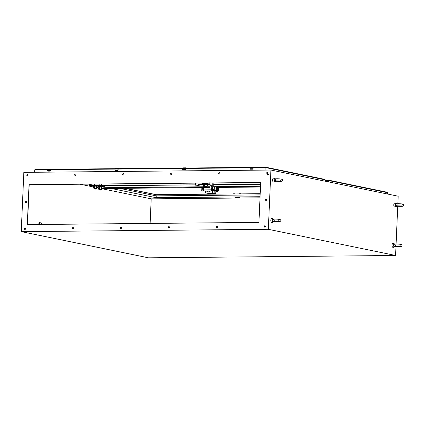 <?xml version="1.0" encoding="UTF-8"?>
<svg xmlns="http://www.w3.org/2000/svg" width="425" height="425" viewBox="0 0 425 425"><rect width="100%" height="100%" fill="white"/><g stroke="black" fill="none" stroke-linecap="round" stroke-linejoin="round"><path stroke-width="0.64" d="M387.488 194.018L387.547 192.674L387.058 192.196L328.196 180.083M325.221 180.519L328.318 180.487L328.169 180.083L325.237 180.115L328.185 180.083L328.318 180.487L328.169 180.083M387.547 192.674L328.318 180.487L328.259 181.831M98.993 189.247L98.409 189.13A0.829 0.409 -90.5 0 1 98.063 188.604A1.344 0.669 89.5 0 0 97.5 187.754L97.198 187.696M95.317 189.056A0.691 0.595 -78.4 0 0 95.529 189.098L94.711 188.928A0.691 0.595 101.6 0 1 94.148 188.254L93.771 188.174A1.243 0.616 -90.5 0 1 93.208 186.814L93.25 185.847M93.845 186.915A0.568 0.282 -90.5 0 1 93.819 186.623A0.568 0.282 -90.5 0 1 93.867 186.347M99.338 187.223L99.285 187.616A0.568 0.282 -90.5 0 1 99.291 187.749A0.568 0.282 -90.5 0 1 99.291 187.776M93.548 185.847L93.511 186.809L93.208 186.814M94.175 188.195L94.068 188.174A1.243 0.616 -90.5 0 1 93.511 186.809M97.803 187.754A1.344 0.669 -90.5 0 1 98.361 188.604L98.063 188.604M98.908 189.167L98.706 189.125A0.829 0.409 -90.5 0 1 98.361 188.604M100.231 190.065A0.691 0.595 -78.4 0 0 100.443 190.108L99.625 189.943A0.691 0.595 101.6 0 1 99.057 189.284M97.352 187.59L98.441 187.749L97.559 187.568A1.344 0.669 -90.5 0 0 97.484 187.558A1.344 0.669 -90.5 0 0 96.916 188.238A0.829 0.409 -90.5 0 1 96.82 188.472L96.794 188.514A0.829 0.409 -90.5 0 1 96.539 188.7L94.727 188.588A0.345 0.298 101.6 0 1 94.451 188.339M101.277 190.06L101.293 189.715L99.641 189.598A0.345 0.298 101.6 0 1 99.36 189.348M226.201 187.802L226.302 187.351M225.356 187.356L222.562 187.531L223.593 187.829M226.084 187.351L225.558 187.351M222.583 187.383L223.55 187.823M223.816 187.802L224.963 187.675M226.886 187.34L226.084 187.462M226.286 187.707L222.62 187.383M224.065 187.685L224.729 187.834L223.89 187.845M223.608 187.786L224.06 187.786M186.325 168.119L186.357 167.992A0.776 0.388 89.5 0 0 186.304 167.971L185.826 167.875A0.611 0.303 89.5 0 0 185.497 168.422L185.459 169.373A0.776 0.388 89.5 0 0 185.454 169.495L185.502 169.501A0.329 0.287 101.6 0 1 185.305 169.814L185.39 169.495L185.204 169.835L182.904 169.857L182.585 169.522L182.798 169.835M195.681 183.127L195.622 185.204L198.193 185.072L198.417 183.919L200.982 183.892L201.02 183.09L198.289 182.915M195.558 185.098L195.643 183.127L195.622 185.204L198.241 185.183L198.464 184.03L202.528 184.046L202.56 183.239L201.02 183.074M201.833 184.168L201.147 184.03L201.833 184.168M199.182 185.369L198.241 185.183L199.267 185.279L199.298 184.317L198.236 184.121M197.088 185.374L197.938 185.279M197.413 185.369L197.699 185.412L197.413 185.263M196.695 185.295L197.025 185.369M198.417 183.919L199.389 184.216L199.267 185.279L198.204 185.38L199.256 185.273M197.811 185.39L198.135 185.406M253.842 167.482L253.879 167.36A0.776 0.388 89.5 0 0 253.821 167.338L253.348 167.238A0.611 0.303 89.5 0 0 253.018 167.785L253.018 168.868A0.329 0.287 101.6 0 1 252.822 169.177L252.907 168.858L252.721 169.198L250.421 169.219L250.102 168.884L250.314 169.198M170.537 198.587L170.93 198.624L170.537 198.587M167.71 198.613L168.103 198.65L167.71 198.613M170.404 198.602L170.808 198.549M167.572 198.629L167.981 198.576M167.572 198.289L170.962 198.257M170.398 198.262L168.135 198.284M173.018 194.528L173.809 194.523M167.753 194.491L167.36 194.581M167.461 194.438L165.739 194.475L167.439 194.459M393.582 245.661L395.059 246.42C397.768 246.766 399.845 246.782 401.296 246.479C402.666 245.108 402.847 244.237 396.732 244.014C394.055 244.072 393.008 244.619 393.582 245.661M394.044 244.21L393.438 243.445L392.95 243.451A1.939 0.962 89.5 0 0 392.009 245.299A1.939 0.962 89.5 0 0 392.886 247.323A1.939 0.962 89.5 0 0 392.987 247.334L393.476 247.329L393.954 246.197A1.939 0.962 -90.5 0 1 393.922 246.048M393.438 243.445L394.862 244.072M395.617 246.495A1.939 0.962 -90.5 0 1 395.601 246.537L393.476 247.329M393.954 246.197L395.601 246.537M94.031 184.083L94.015 185.64L89.404 185.481C88.868 184.854 88.995 184.498 89.787 184.413L90.945 184.604L91.455 184.041M90.642 185.805A27.163 23.444 -78.4 0 1 90.392 185.789L89.425 185.587C88.788 184.965 88.883 184.53 89.723 184.275A0.669 0.579 -78.4 0 0 89.425 185.587L89.431 185.587A200.584 173.145 101.6 0 1 89.431 185.587L89.404 185.481M91.019 185.778L90.961 185.683A27.163 23.444 -78.4 0 0 91.083 185.683L91.848 185.842L91.253 185.874M91.2 185.815L90.472 185.672A27.163 23.444 -78.4 0 0 90.594 185.672L90.748 185.704M94.956 185.831L95.046 185.348M94.706 185.353L94.281 185.3L94.371 184.083L94.329 185.343M91.2 185.821L90.759 185.826L91.46 185.852L91.083 185.683M91.253 185.906L91.848 185.922M205.758 184.222L208.558 184.195A0.691 0.34 -90.5 0 1 208.425 184.131L207.49 183.945L207.48 183.026L206.959 183.085L206.927 183.892L210.014 183.807L210.178 185.072L211.374 185.258M209.791 184.333L208.638 184.2M208.245 183.993L207.373 183.977M201.785 184.052L200.908 184.041M209.61 184.344L205.753 184.344M208.128 184.062L207.682 183.972L208.128 184.062M201.663 184.126L201.222 184.036L201.663 184.126M203.447 183.239L205.796 183.409M204.893 184.817L204.329 185.959L206.47 186.522L208.771 184.45M207.517 183.982L208.292 184.014M201.052 184.041L201.833 184.078M203.41 183.223L206.003 183.334M204.558 184.806L204.127 185.417L204.329 185.959M204.388 183.202L205.052 183.233M203.628 183.361L205.785 183.366L203.628 183.361M203.591 184.174L203.607 183.387L203.591 184.174L204.691 184.025L204.722 183.26L204.675 184.052L208.983 184.349M203.612 183.271L203.596 184.126L203.952 184.089L203.58 184.036L203.612 183.271M205.742 184.153L205.801 183.366L205.764 184.131L205.392 184.147L205.737 184.259M205.025 184.115L205.392 184.147M204.319 184.083L203.952 184.089M205.185 184.678L203.867 184.593L205.19 184.673M204.696 184.508L204.09 184.514M204.93 184.524L205.296 184.567M205.004 184.769L204.276 184.774L205.275 184.599M106.813 187.834L107.945 187.823M107.998 187.908L107.031 187.919M118.809 168.752L118.841 168.629A0.776 0.388 89.5 0 0 118.782 168.608L118.309 168.512A0.611 0.303 89.5 0 0 117.98 169.06L117.938 170.011A0.776 0.388 89.5 0 0 117.938 170.133L117.985 170.138A0.329 0.287 101.6 0 1 117.789 170.446L117.938 170.133L117.683 170.473L115.387 170.494L115.058 170.159L115.281 170.473M109.172 185.263L104.603 185.305L104.332 186.283A1.45 1.248 101.6 0 0 105.294 187.691L105.469 187.728A1.45 1.248 101.6 0 1 105.384 187.707M260.52 186.288L211.289 186.75M209.833 186.766L204.712 186.814M203.256 186.83L105.698 187.749A1.45 1.248 101.6 0 1 105.469 187.728M107.892 187.728A1.45 1.248 -78.4 0 0 108.938 188.418L203.224 187.526M216.171 187.404L260.493 186.984M105.698 187.749L105.527 187.712A1.45 1.248 101.6 0 1 105.294 187.691M105.527 187.712L203.256 186.793M204.712 186.777L209.833 186.729M211.289 186.718L260.525 186.251M108.795 188.408A1.45 1.248 -78.4 0 0 109.108 188.45L203.224 187.563M216.171 187.441L260.488 187.021M101.022 187.563L101.028 188.482M99.386 187.228L99.392 188.148M96.108 186.554L96.119 187.473M94.472 186.214L94.478 187.138M98.143 187.749A1.344 0.669 -90.5 0 1 98.717 188.673A0.829 0.409 89.5 0 0 98.791 188.939L98.812 188.992A0.829 0.409 89.5 0 0 99.089 189.295L100.629 189.608M93.893 185.842L93.84 186.968A1.243 0.616 89.5 0 0 94.403 188.328L95.721 188.599M100.199 186.671L102.143 186.511L102.159 186.166L99.928 185.714L99.875 184.03M101.936 186.506L101.851 188.551A1.243 0.616 -90.5 0 1 101.246 189.667A1.243 0.616 -90.5 0 1 101.182 189.662L101.123 189.662M99.089 189.295L101.182 189.662M99.386 189.29A0.829 0.409 -90.5 0 1 99.11 188.992L98.812 188.992M98.791 188.939L99.089 188.939A0.829 0.409 -90.5 0 1 99.014 188.668L98.717 188.673M98.441 187.749A1.344 0.669 -90.5 0 1 99.014 188.668M94.403 188.328L96.491 188.695M94.701 188.328A1.243 0.616 -90.5 0 1 94.143 186.968L94.191 185.842M95.598 185.343L95.652 185.677A0.574 0.499 101.6 0 1 95.907 185.337M97.888 185.321L97.867 185.629L96.135 185.613L95.917 185.975L95.652 185.677M98.042 185.321L99.886 185.698M97.867 185.629L102.143 186.511M274.157 180.397L275.634 181.156C278.343 181.496 280.42 181.518 281.871 181.215C283.236 179.844 283.422 178.968 277.307 178.75C274.63 178.808 273.578 179.355 274.157 180.397M274.619 178.946L274.013 178.181L273.525 178.187A1.939 0.962 89.5 0 0 272.579 180.035A1.939 0.962 89.5 0 0 273.461 182.059A1.939 0.962 89.5 0 0 273.562 182.07L274.051 182.065L274.529 180.933A1.939 0.962 -90.5 0 1 274.497 180.784M274.013 178.181L275.437 178.808M276.192 181.231A1.939 0.962 -90.5 0 1 276.176 181.273L274.051 182.065M274.529 180.933L276.176 181.273M106.463 187.744L106.494 188.211L101.931 188.158A200.584 173.145 101.6 0 1 101.91 188.153L101.873 188.047M103.498 188.344L103.44 188.248A27.163 23.444 -78.4 0 0 103.562 188.254L103.817 188.355M103.254 188.349L102.951 188.238A27.163 23.444 -78.4 0 0 103.073 188.243L103.227 188.275M103.817 188.302L104.327 188.488L103.732 188.44M107.435 188.397L107.525 187.914L107.424 188.403L104.789 188.424A27.163 23.444 -78.4 0 1 104.327 188.424L104.784 188.424M107.185 187.919L106.808 187.908M102.871 188.355L102.877 188.355A27.163 23.444 -78.4 0 0 103.121 188.376L101.947 188.163A27.163 23.444 -78.4 0 0 103.854 188.232L103.806 188.126M103.238 188.387L103.944 188.418L103.562 188.254M103.732 188.472L104.327 188.488M209.769 191.558L209.69 192.084L208.686 192.01M206.035 191.059L205.955 192.945L214.11 193.003L214.227 190.331L212.67 190.214M216.017 190.942L215.911 193.402L208.818 193.534L205.955 192.945M209.785 191.558A0.797 0.393 -90.5 0 1 209.78 191.558A0.797 0.393 -90.5 0 1 209.679 191.532L209.621 191.861M210.301 191L210.248 191C209.376 191.069 209.121 191.372 209.477 191.919L208.755 192.089M213.961 189.045L213.605 189.013M215.911 193.402L214.11 193.003M216.07 189.481L216.681 189.646L215.911 189.529L216.203 186.708M210.248 191L212.001 190.825L211.14 189.8L203.416 189.874L204.276 190.899L206.3 191.043L208.542 191.872M213.175 189.539L213.446 189.593L213.175 189.539M213.621 189.89L214.242 189.917L213.621 189.89L213.642 189.38L214.258 189.603L213.6 189.523M217.743 188.094L216.745 188.201L216.692 189.741A0.622 0.537 101.6 0 1 216.123 190.373L214.683 190.384L214.667 190.798L217.637 190.772L214.625 190.687M218.376 190.915L214.667 190.798M214.386 186.724L214.274 189.194L213.334 188.998L213.286 190.134L213.903 190.379M213.594 189.47L214.258 189.603L214.147 189.922L213.557 189.773L214.019 189.454M214.152 189.948L213.594 189.842M213.228 188.95L212.484 188.96A0.622 0.308 89.5 0 0 212.452 188.955A0.622 0.308 89.5 0 0 212.149 189.545A0.622 0.308 89.5 0 0 212.431 190.193L213.286 190.134M215.98 190.373L215.9 189.842L216.516 189.97L215.714 190.028M215.99 191.601L217.855 190.926M216.957 190.931A0.414 0.34 -125 0 0 217.329 191.17L215.99 191.563M216.67 191.983L215.974 191.925M217.674 190.873L217.287 190.836L217.674 190.873M212.388 190.145L212.436 189.008M202.773 191.016L202.39 190.979L202.773 191.016M205.047 187.335A0.797 0.393 -90.5 0 1 205.296 187.149A0.797 0.393 -90.5 0 1 205.339 187.154L205.7 187.149M205.695 187.218L205.408 187.329M216.569 191.558L216.017 190.968M212.011 190.947L212.165 190.559L211.294 189.465L212.155 190.49L211.177 189.035L211.294 186.267L211.14 189.8A0.829 0.409 -90.5 0 1 210.933 189.003L203.208 189.077A0.829 0.409 89.5 0 0 203.416 189.874L204.212 190.82M204.733 186.065L204.696 187.335M211.783 190.039L212.378 189.98M212.67 188.604L212.665 188.955L212.542 188.36L211.252 189.444M212.064 190.028L211.99 190.081A0.622 0.308 -90.5 0 1 211.884 190.166L212.149 190.172A0.622 0.308 89.5 0 0 212.282 190.108M211.198 188.79A1.243 0.616 -90.5 0 1 211.496 188.631A1.243 0.616 -90.5 0 1 211.65 188.668M211.841 188.631L211.974 188.679A1.243 0.616 -90.5 0 0 211.799 188.631L211.496 188.631M212.202 188.307L211.905 188.498M210.083 184.917L209.791 187.526L204.483 187.574L204.526 186.012M204.558 184.96L203.331 186.309L203.363 189.847L203.278 186.315L203.171 189.077M211.076 189.013L211.055 186.235L210.625 185.162M215.395 190.947L218.418 190.889L217.637 190.772L218.461 190.825L218.556 188.339L216.798 188.19L216.729 189.736L216.07 190.464L216.729 189.736M202.523 191.059L204.244 190.894M203.373 190.496A0.622 0.537 101.6 0 1 203.283 190.485L203.899 190.49L203.331 190.581L202.736 189.869L202.805 188.323L201.848 188.339L202.874 188.238L201.896 188.333L201.774 190.889L204.149 190.788M218.222 188.19L218.227 187.42M217.069 187.43L217.032 188.1M216.182 190.782L216.383 191.149L216.686 190.937M209.801 187.287L204.483 187.574M218.158 189.152L218.147 189.449L218.158 189.152M217.249 188.1L217.483 187.59L218.099 187.648L218.078 188.158M202.353 188.238L202.582 187.728L203.203 187.792L203.177 188.302M218.461 190.825L218.567 188.344L217.786 188.1M216.692 189.747L216.835 188.105M218.567 188.344L217.77 188.094L217.727 190.671L217.754 188.094L216.745 188.201M201.848 188.339L201.753 190.814L201.933 188.248M238.053 197.949L238.446 197.992L238.053 197.949M235.227 197.976L235.62 198.018L235.227 197.976M237.92 197.965L238.329 197.912M235.094 197.992L235.498 197.938M235.089 197.652L238.483 197.62M237.92 197.625L235.652 197.646M240.534 193.89L241.326 193.885M238.946 193.758L240.635 193.747L238.946 193.758M235.269 193.858L234.882 193.943M234.982 193.8L233.256 193.837L234.956 193.821M395.34 205.328L396.822 206.088C399.527 206.433 401.604 206.449 403.054 206.146C404.425 204.776 404.611 203.904 398.496 203.681C395.818 203.74 394.767 204.287 395.34 205.328M395.803 203.878L395.202 203.113L394.713 203.118A1.939 0.962 89.5 0 0 393.768 204.967A1.939 0.962 89.5 0 0 394.644 206.991A1.939 0.962 89.5 0 0 394.751 207.002L395.239 206.996L395.717 205.865A1.939 0.962 -90.5 0 1 395.686 205.716M395.202 203.113L396.626 203.74M397.38 206.162A1.939 0.962 -90.5 0 1 397.364 206.205L395.239 206.996M395.717 205.865L397.364 206.205M100.433 185.805L99.886 185.683L99.848 184.03L99.822 185.173L101.639 185.151L101.687 184.014M101.692 185.157L102.462 185.736L102.59 185.289L102.43 185.789L101.979 185.698L101.74 184.009M102.531 185.289L101.92 185.215M102.563 185.343L102.414 185.783L102.563 185.343L102.414 185.783L100.364 185.805M41.602 224.448L41.629 223.853A0.829 0.409 89.5 0 0 41.257 222.944L39.621 222.61A0.829 0.409 89.5 0 0 39.578 222.604A0.829 0.409 89.5 0 0 39.174 223.348L39.127 224.469M40.864 224.453L40.997 223.715L41.14 224.453M39.982 223.927L39.775 224.31L39.769 223.46L39.982 223.927M39.536 222.61L39.323 222.61A0.829 0.409 89.5 0 0 39.281 222.604A0.829 0.409 89.5 0 0 38.877 223.348L38.829 224.474M40.853 224.437L40.848 223.842M39.626 224.182L39.621 223.587M148.506 257.816L395.59 255.483L268.334 229.303L21.25 231.63L148.506 257.816M268.334 229.303L270.922 170.037L398.177 196.217L397.853 203.681M397.742 206.199L396.095 244.014M395.983 246.532L395.59 255.483M270.922 170.037L23.837 172.369L21.25 231.63M268.191 175.031A0.414 0.356 -78.4 0 0 268.228 174.208L267.511 174.218A0.414 0.356 -78.4 0 0 267.474 175.042L268.191 175.031M264.839 227.173A0.723 0.627 -78.4 0 0 265.014 225.744A0.723 0.627 -78.4 0 0 264.727 227.163A0.723 0.627 -78.4 0 0 264.839 227.173M219.194 174.123A0.723 0.627 -78.4 0 0 219.374 172.693A0.723 0.627 -78.4 0 0 219.082 174.112A0.723 0.627 -78.4 0 0 219.194 174.123M216.856 227.625A0.723 0.627 -78.4 0 0 217.037 226.196A0.723 0.627 -78.4 0 0 216.745 227.614A0.723 0.627 -78.4 0 0 216.856 227.625M171.211 174.579A0.723 0.627 -78.4 0 0 171.392 173.15A0.723 0.627 -78.4 0 0 171.1 174.569A0.723 0.627 -78.4 0 0 171.211 174.579M168.879 228.082A0.723 0.627 -78.4 0 0 169.054 226.653A0.723 0.627 -78.4 0 0 168.762 228.071A0.723 0.627 -78.4 0 0 168.879 228.082M123.234 175.031A0.723 0.627 -78.4 0 0 123.409 173.602A0.723 0.627 -78.4 0 0 123.117 175.02A0.723 0.627 -78.4 0 0 123.234 175.031M120.897 228.533A0.723 0.627 -78.4 0 0 121.072 227.104A0.723 0.627 -78.4 0 0 120.785 228.523A0.723 0.627 -78.4 0 0 120.897 228.533M266.007 200.425A0.723 0.627 -78.4 0 0 266.183 198.996A0.723 0.627 -78.4 0 0 265.891 200.414A0.723 0.627 -78.4 0 0 266.007 200.425M267.182 173.57A0.622 0.537 -78.4 0 0 267.33 172.343A0.622 0.537 -78.4 0 0 267.081 173.559A0.622 0.537 -78.4 0 0 267.182 173.57M258.586 222.397A0.414 0.356 -78.4 0 0 258.963 221.983L260.668 182.888A0.414 0.356 -78.4 0 0 260.328 182.479L29.405 184.657A0.414 0.356 -78.4 0 0 29.027 185.072L27.322 224.172A0.414 0.356 -78.4 0 0 27.662 224.575L258.586 222.397M24.937 229.436A0.723 0.627 -78.4 0 0 25.112 228.007A0.723 0.627 -78.4 0 0 24.82 229.426A0.723 0.627 -78.4 0 0 24.937 229.436M26.106 202.688A0.723 0.627 -78.4 0 0 26.281 201.259A0.723 0.627 -78.4 0 0 25.989 202.677A0.723 0.627 -78.4 0 0 26.106 202.688M27.274 175.833A0.622 0.537 -78.4 0 0 27.428 174.606A0.622 0.537 -78.4 0 0 27.179 175.822A0.622 0.537 -78.4 0 0 27.274 175.833M72.914 228.985A0.723 0.627 -78.4 0 0 73.095 227.556A0.723 0.627 -78.4 0 0 72.802 228.974A0.723 0.627 -78.4 0 0 72.914 228.985M75.252 175.482A0.723 0.627 -78.4 0 0 75.432 174.053A0.723 0.627 -78.4 0 0 75.14 175.472A0.723 0.627 -78.4 0 0 75.252 175.482M268.377 174.245L267.681 174.25A0.414 0.356 -78.4 0 0 267.5 175.042M265.099 225.771A0.723 0.627 -78.4 0 0 264.812 227.173M219.454 172.72A0.723 0.627 -78.4 0 0 219.167 174.123M217.122 226.222A0.723 0.627 -78.4 0 0 216.83 227.625M171.477 173.172A0.723 0.627 -78.4 0 0 171.185 174.579M169.139 226.674A0.723 0.627 -78.4 0 0 168.852 228.082M123.494 173.623A0.723 0.627 -78.4 0 0 123.207 175.031M121.157 227.125A0.723 0.627 -78.4 0 0 120.87 228.533M266.268 199.017A0.723 0.627 -78.4 0 0 265.981 200.425M267.415 172.369A0.622 0.537 -78.4 0 0 267.171 173.57M260.477 182.516L29.575 184.694A0.414 0.356 -78.4 0 0 29.198 185.109L27.492 224.203A0.414 0.356 -78.4 0 0 27.683 224.575M25.197 228.034A0.723 0.627 -78.4 0 0 24.91 229.436M26.366 201.28A0.723 0.627 -78.4 0 0 26.074 202.688M27.513 174.633A0.622 0.537 -78.4 0 0 27.264 175.833M73.18 227.582A0.723 0.627 -78.4 0 0 72.887 228.985M75.512 174.08A0.723 0.627 -78.4 0 0 75.225 175.482M150.131 223.423L151.204 198.852L101.841 188.695M97.676 187.839L97.16 187.733M93.208 186.92L80.059 184.216M102.154 186.315L104.332 186.293M260.068 196.727L156.145 197.705L111.068 188.434M103.769 186.931L101.936 186.554M151.204 198.852L260.02 197.827M203.575 184.052L202.523 184.062M91.29 184.365L90.116 184.121M124.897 188.302L155.948 194.687L260.196 193.704M156.145 197.705L156.225 195.872L119.685 188.349M260.148 194.889L156.225 195.872L155.948 194.687M272.393 220.729L273.875 221.489C276.579 221.829 278.657 221.85 280.107 221.547C281.478 220.177 281.663 219.3 275.549 219.082C272.871 219.141 271.819 219.688 272.393 220.729M272.855 219.279L272.255 218.514L271.766 218.519A1.939 0.962 89.5 0 0 270.821 220.368A1.939 0.962 89.5 0 0 271.697 222.392A1.939 0.962 89.5 0 0 271.803 222.403L272.292 222.397L272.77 221.266A1.939 0.962 -90.5 0 1 272.738 221.117M272.255 218.514L273.679 219.141M274.433 221.563A1.939 0.962 -90.5 0 1 274.417 221.606L272.292 222.397M272.77 221.266L274.417 221.606M213.717 185.231L213.823 184.779M213.605 184.785L213.079 184.79L213.159 182.962M208.553 183.967L207.363 183.913M211.368 185.258L211.071 185.252M211.926 185.289L211.135 185.125L212.112 185.135M212.213 185.146L212.574 185.258M212.957 182.962L212.776 185.045L210.083 184.965L210.173 184.004M213.079 184.71L213.6 184.896M211.613 185.119L211.921 185.231M211.129 185.22L211.581 185.215M212.574 185.268L212.107 185.22L212.484 185.109M51.287 169.389L51.324 169.267A0.776 0.388 89.5 0 0 51.266 169.246L50.793 169.15A0.611 0.303 89.5 0 0 50.463 169.697L50.421 170.648A0.776 0.388 89.5 0 0 50.421 170.765L50.463 170.776A0.329 0.287 101.6 0 1 50.267 171.084L50.421 170.765L50.166 171.11L47.866 171.132L47.542 170.797L47.765 171.11M260.621 184.067L213.462 184.785M213.079 184.7L260.621 183.977M101.936 185.204L195.553 184.864M195.553 184.949L102.34 185.289M94.329 185.268L99.795 185.215M99.795 185.305L94.552 185.353M35.376 169.442L47.674 169.325L35.376 169.442L34.733 169.851L47.584 169.734M253.555 167.381L253.066 167.795L266.018 167.673L265.869 167.269L253.258 167.386M253.204 167.386L265.885 167.264L324.758 179.377L325.247 179.86L266.018 167.673L265.869 167.269L265.912 170.085M34.632 172.268L34.733 169.851M325.247 179.86L325.189 181.204M386.947 192.18L328.228 180.099M125.343 188.296L156.395 194.687M93.771 188.174L94.068 188.174M95.529 189.098L94.711 188.928M98.409 189.13L98.706 189.125M100.443 190.108L99.625 189.943M95.131 188.928L95.147 188.583M100.045 189.938L100.056 189.593M226.291 187.351L226.275 187.701L225.218 187.356M185.497 168.422L185.39 169.373L182.601 169.394L182.644 168.443L185.433 168.417A0.664 0.329 89.5 0 1 185.752 167.822A0.664 0.329 89.5 0 1 185.789 167.827L182.968 167.848A0.664 0.329 -90.5 0 1 183 167.854L185.72 167.827M182.644 168.443A0.664 0.329 -90.5 0 1 182.968 167.848L182.644 168.443M182.58 169.4L182.585 169.405A0.776 0.388 -90.5 0 0 182.585 169.522L182.601 169.522A0.829 0.409 -90.5 0 1 182.601 169.394L182.628 168.449L182.824 169.846M185.183 169.809L182.888 169.83M182.628 168.443A0.611 0.303 -90.5 0 1 182.766 167.992M186.038 168.018L185.55 168.433L185.204 169.835M201.025 184.004L202.528 184.046M199.394 184.216L201.955 184.195L199.298 184.328M253.018 167.785L252.907 168.736L250.118 168.762L250.16 167.806L252.949 167.779A0.664 0.329 89.5 0 1 253.268 167.184A0.664 0.329 89.5 0 1 253.305 167.19L253.321 167.195M185.507 169.506L185.555 168.433L250.139 167.822L250.118 168.884A0.829 0.409 -90.5 0 1 250.118 168.762L250.16 167.806A0.664 0.329 -90.5 0 1 250.484 167.211A0.664 0.329 -90.5 0 1 250.516 167.216L253.236 167.19M252.705 169.171L250.405 169.192M253.348 167.238L250.484 167.211L250.139 167.811M250.341 169.208L250.118 168.762M250.144 167.806A0.611 0.303 -90.5 0 1 250.282 167.354M253.024 168.868L253.066 167.801L252.721 169.198M170.404 198.188L170.967 198.215M167.577 198.215L168.141 198.241M166.536 197.795L166.526 198.124M172.019 198.225L172.035 197.875M171.408 198.098L171.424 197.747M171.126 198.077L171.142 197.726M166.6 198.119L166.616 197.768M171.397 194.422L173.092 194.406M91.327 185.56L94.94 185.831L91.375 185.667A27.163 23.444 -78.4 0 1 89.463 185.597M95.035 185.741L94.106 185.544L94.169 184.083M91.412 184.11A0.462 0.398 101.6 0 1 90.998 184.514L90.945 184.604M90.987 184.514L90.509 184.609M90.408 184.45L90.397 184.445A1.769 1.525 -78.4 0 0 90.546 184.519A1.769 1.525 101.6 0 1 89.877 184.333L89.787 184.413M89.983 184.354A1.769 1.525 -78.4 0 0 90.339 184.503M92.305 185.858L91.848 185.858A27.163 23.444 -78.4 0 0 92.299 185.858L94.945 185.831L95.057 185.348M89.999 184.365L90.392 184.514M206.948 183.361L205.96 183.372M205.796 183.483L206.943 183.472M203.756 183.233L205.599 183.303L203.633 183.249M203.575 184.158L205.758 184.243M117.98 169.06L117.874 170.005L115.085 170.032L115.127 169.081L117.911 169.054A0.664 0.329 89.5 0 1 118.235 168.459A0.664 0.329 89.5 0 1 118.267 168.465L115.446 168.486A0.664 0.329 -90.5 0 1 115.483 168.491L118.198 168.465M115.127 169.081A0.664 0.329 -90.5 0 1 115.446 168.486L115.127 169.081M117.667 170.446L115.366 170.468M115.106 169.081A0.611 0.303 -90.5 0 1 115.244 168.629M118.522 168.656L118.028 169.07L117.688 170.473M118.028 169.07L182.617 168.459M210.109 184.312L209.791 184.317L210.109 184.312M203.564 184.376L199.304 184.413L203.564 184.37M104.353 185.762L187.212 184.981M199.288 184.87L204.547 184.817M208.452 184.779L210.093 184.763M222.578 184.647L260.61 184.291M101.697 188.105A0.829 0.409 89.5 0 0 101.32 187.197A0.829 0.409 89.5 0 0 100.879 187.935A0.829 0.409 89.5 0 0 101.251 188.843A0.829 0.409 89.5 0 0 101.697 188.105M100.061 187.77A0.829 0.409 89.5 0 0 99.684 186.862A0.829 0.409 89.5 0 0 99.238 187.6A0.829 0.409 89.5 0 0 99.615 188.509A0.829 0.409 89.5 0 0 100.061 187.77M96.788 187.096A0.829 0.409 89.5 0 0 96.411 186.187A0.829 0.409 89.5 0 0 95.965 186.926A0.829 0.409 89.5 0 0 96.342 187.834A0.829 0.409 89.5 0 0 96.788 187.096M95.152 186.761A0.839 0.414 89.5 0 0 94.775 185.842A0.839 0.414 89.5 0 0 94.323 186.591A0.839 0.414 89.5 0 0 94.701 187.505A0.839 0.414 89.5 0 0 95.152 186.761M96.135 185.613L100.422 186.49M94.143 186.968L93.84 186.968M100.194 186.724L95.922 185.842M101.92 186.942L103.424 187.17L103.95 186.299M107.509 188.302L106.585 188.11L106.601 187.738M103.424 187.17L103.477 187.085A0.462 0.398 101.6 0 0 103.902 186.617L103.902 186.607M102.887 187.016L102.882 187.011A1.769 1.525 -78.4 0 0 103.025 187.085L103.939 186.607M103.472 187.08L102.988 187.175M102.765 187.058L103.041 187.085A1.769 1.525 101.6 0 1 102.356 186.904L102.266 186.979M102.202 186.841A0.669 0.579 -78.4 0 0 101.926 186.862L102.202 186.841M102.611 186.926A0.669 0.579 101.6 0 0 102.457 186.92A1.769 1.525 -78.4 0 0 102.818 187.069M103.28 187.165L102.882 187.011A0.669 0.579 101.6 0 1 103.02 187.011M102.478 186.931L102.871 187.08M206.221 186.798L206.199 187.319M212.42 192.886L212.537 190.214M212.638 188.477L212.686 186.74M215.852 190.942L215.746 193.338M216.038 186.708L215.911 189.529L216.681 189.688M215.672 190.028L216.07 189.98L216.043 190.32M209.477 191.919L209.594 191.829A1.657 0.744 16.1 0 1 209.44 191.356A1.657 0.744 16.1 0 1 209.706 191.08M216.516 189.97L216.548 190.368M218.126 191.123L217.191 191.781L218.099 191.208L218.376 190.517L217.186 191.829M204.276 190.899L206.327 191.053L208.728 192.084M212.001 190.825L211.252 189.709M209.44 191.356L212.117 190.735M213.217 189.369L213.222 189.768M216.059 190.023L216.495 190.087L216.054 190.092M213.334 188.998L213.297 188.95A0.622 0.308 89.5 0 0 213.26 188.944A0.622 0.308 89.5 0 0 212.957 189.539A0.622 0.308 89.5 0 0 213.238 190.188L212.42 190.193L212.452 188.955L214.019 189.098M213.988 189.093L213.308 188.955M217.048 191.489L218.089 190.921M216.633 191.59L217.191 191.781L216.638 191.919L215.985 191.728M216.814 191.537A0.414 0.34 55 0 1 216.383 191.149L216.298 191.17M211.363 189.268L211.278 189.237A1.243 0.616 -90.5 0 1 211.799 188.631L212.027 188.742M214.636 190.474L216.07 190.464M203.331 190.581L203.973 190.575M203.591 190.124A0.622 0.537 -78.4 0 0 203.75 190.49M203.283 190.485A0.622 0.537 101.6 0 1 202.868 189.879L203.495 190.007M216.718 188.822L216.107 188.827M218.094 190.926L218.259 190.49M218.36 188.217L218.487 187.744L218.461 188.238M210.853 185.21A1.45 1.248 -78.5 0 1 211.193 186.246L211.055 186.235M211.294 186.272L211.294 186.267A1.45 1.248 101.5 0 0 210.954 185.231L211.294 189.465M203.331 186.309L203.293 186.32A1.45 1.248 -78.5 0 1 204.51 184.87M211.969 189.917L211.99 190.081A0.622 0.308 89.5 0 0 212.149 190.172L212.41 189.954M212.601 188.418L211.921 188.45M212.096 188.248L212.67 188.61M202.736 189.869L203.187 188.387M218.365 187.42A1.45 1.248 -78.3 0 1 218.381 187.722L218.243 187.712M216.723 188.764L216.113 188.769L216.723 188.764M218.482 187.754L218.487 187.744A1.45 1.248 101.7 0 0 218.466 187.42L218.477 188.243M203.192 188.307L202.884 188.243L203.192 188.302M237.92 197.513L238.606 197.519M234.972 197.508L235.657 197.567M237.92 197.551L238.483 197.577M235.094 197.577L235.657 197.604M234.058 197.157L234.042 197.487M239.541 197.588L239.557 197.237M238.924 197.46L238.94 197.11M238.643 197.439L238.659 197.094M234.117 197.482L234.133 197.136M238.914 193.784L240.608 193.768M101.915 185.268L101.968 184.009M99.795 185.173L99.918 185.714L102.021 185.645M102.462 185.736L100.396 185.81M39.174 223.348L38.877 223.348M213.807 184.779L213.706 185.236L211.108 185.258M210.12 184.115L208.415 184.131L210.12 184.115M212.819 182.962L212.734 184.933L213.791 185.135M207.48 183.026L210.226 182.803M210.014 183.807L207.49 183.945M210.099 184.96L210.125 184.009M50.463 169.697L50.352 170.643L47.568 170.669L47.611 169.718L50.394 169.692A0.664 0.329 89.5 0 1 50.718 169.097A0.664 0.329 89.5 0 1 50.75 169.102L47.929 169.123A0.664 0.329 -90.5 0 1 47.967 169.129L50.681 169.102M47.611 169.718A0.664 0.329 -90.5 0 1 47.929 169.123L47.611 169.718A0.611 0.303 -90.5 0 1 47.727 169.267M47.568 170.797A0.829 0.409 -90.5 0 1 47.568 170.669L47.584 169.718L47.547 170.675M50.15 171.084L47.85 171.105M51 169.293L50.511 169.708L50.171 171.11M50.474 170.781L50.517 169.708L115.101 169.097M324.647 179.361L265.928 167.28M185.688 168.024L250.229 167.413L185.736 168.024M118.171 168.661L182.713 168.05L118.219 168.661L117.991 170.143M50.655 169.293L115.196 168.688L50.703 169.299M94.605 188.918L95.423 189.088M99.514 189.933L100.332 190.097M96.385 188.705L96.369 189.045M185.555 168.433L185.752 168.024M202.215 183.063L202.56 183.239M200.898 183.972L202.087 184.025M253.072 167.801L253.273 167.386M170.93 198.624L170.967 198.151M168.103 198.65L168.141 198.178M170.404 198.124L170.388 198.507M167.577 198.151L167.562 198.533M170.282 198.119L171.089 198.156M167.455 198.146L168.263 198.183M172.051 198.236L172.061 197.885M166.494 198.13L166.51 197.784M165.771 194.448L167.466 194.432M400.594 244.598L399.983 245.448L400.52 246.341L394.873 246.096L395.484 245.252L394.947 244.354M90.286 184.492L90.993 184.514L91.407 184.046M90.397 184.445L90.801 184.599M206.008 183.324L206.019 183.026M205.764 184.131L205.78 183.34M203.564 184.344L204.112 184.631M205.753 184.439L205.179 184.678M205.445 184.556L203.857 184.487M115.058 170.159L115.308 170.483M108.672 185.268L104.603 185.305M100.985 188.488L100.975 187.558M99.285 187.616L99.349 188.153M96.077 187.478L96.066 186.548M94.435 187.143L94.424 186.214M281.169 179.334L280.558 180.179L281.09 181.077L275.448 180.832L276.053 179.982L275.522 179.09M205.599 186.809L205.583 187.154M205.413 191.064L205.328 193.019M209.509 191.123L209.583 191.447M213.265 189.343L213.27 189.789M204.701 187.154L205.296 187.149M216.909 190.772L217.287 191.165M214.683 190.384L216.118 190.373M212.734 190.257L212.42 190.193M202.56 191.069L201.737 190.814M204.606 184.864L203.278 186.315M203.602 190.033L204.005 190.634M215.99 189.274L216.15 189.545M238.446 197.992L238.483 197.513M235.62 198.018L235.657 197.54M237.926 197.492L237.904 197.869M235.094 197.519L235.078 197.896M239.567 197.598L239.583 197.248M234.016 197.498L234.032 197.147M233.288 193.816L234.988 193.8M402.353 204.266L401.747 205.116L402.278 206.008L396.631 205.764L397.242 204.919L396.711 204.021M101.989 184.009L101.936 185.231M39.281 222.604L39.578 222.604M279.406 219.667L278.8 220.511L279.331 221.409L273.684 221.165L274.295 220.315L273.764 219.422M208.42 184.131L206.927 183.892M47.542 170.797L47.791 171.121M50.517 169.708L50.718 169.293"/></g></svg>
